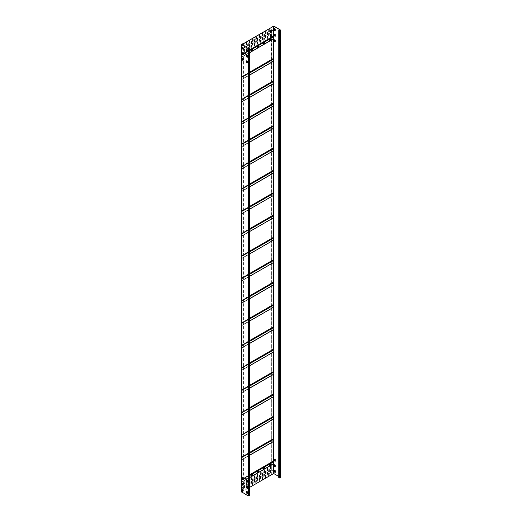 <?xml version="1.0" encoding="UTF-8"?>
<svg xmlns="http://www.w3.org/2000/svg" width="522" height="522" viewBox="0 0 522 522"><rect width="100%" height="100%" fill="white"/><g stroke="black" fill="none" stroke-linecap="round" stroke-linejoin="round"><path stroke-width="0.39" stroke-dasharray="2.61 1.96" d="M279.368 42.504L279.394 44.37L278.82 44.011L278.82 42.223L279.498 42.426L278.95 42.145L278.95 43.939L279.498 44.292L279.498 42.426M278.755 477.767L280.379 477.395L278.755 476.423M278.82 472.769L279.4 473.108L279.394 474.916L278.82 474.557L278.82 472.769L278.95 474.485L279.498 474.837L279.531 473.03L278.95 472.697M278.82 467.177L279.4 467.516L279.394 469.324L278.82 468.965L278.95 467.105L278.95 468.893L279.531 469.226L279.531 467.438L278.826 467.157M278.957 461.494L279.4 461.924L279.4 463.712L278.82 463.379L278.95 461.513L278.95 463.301L279.531 463.64L279.531 461.846L278.95 461.513M278.82 36.631L279.4 36.964L279.394 38.778L278.82 38.419L278.95 36.553L278.95 38.347L279.518 38.7L279.531 36.892L278.826 36.612M278.957 30.942L279.4 31.372L279.4 33.167L278.82 32.827L278.95 30.968L278.95 32.755L279.531 33.088L279.531 31.3L278.95 30.968M280.464 29.937L280.464 477.265L273.815 473.421L271.329 474.596L271.46 27.346M275.205 466.766L275.335 465.017L274.755 464.795M275.205 472.358L275.335 470.609L274.755 470.387M275.205 461.174L275.335 459.425L274.755 459.203M275.205 41.812L275.335 40.057L274.755 39.835M275.205 36.22L275.335 34.472L274.755 34.243M275.205 30.628L275.335 28.88L274.755 28.651M278.885 477.689L278.885 30.367M273.593 473.474L271.46 474.674M271.329 474.596L271.329 27.425M272.849 30.126L272.464 30.53L272.849 30.126M272.849 469.996L272.464 470.4L272.849 469.996M272.458 30.426L272.843 30.015L272.458 30.426M272.458 470.289L272.843 469.885L272.458 470.289M243.05 54.784L243.18 53.035L242.6 52.807M248.929 48.259L248.929 494.986L249.385 495.287L248.315 495.828L241.621 491.933L241.621 44.605M243.05 49.192L243.18 47.443L242.6 47.215M243.05 60.376L243.18 58.621L242.6 58.399M243.05 479.738L243.18 477.989L242.6 477.767M243.05 485.329L243.18 483.581L242.6 483.359M243.05 490.921L243.18 489.173L242.6 488.951M247.245 51.613L247.376 49.864L246.795 49.642M247.245 57.205L247.376 55.456L246.795 55.234M247.245 62.797L247.376 61.048L246.795 60.826M247.245 482.165L247.376 480.41L246.795 480.188M247.245 487.757L247.376 486.002L246.795 485.78M247.245 493.349L247.376 491.593L246.795 491.372M248.929 494.986L249.477 495.156L249.477 47.835M249.053 47.587L249.053 494.915M273.815 463.686L241.79 482.08L241.621 491.933M241.536 44.474L241.536 491.802L273.495 473.5L273.815 372.049L273.495 351.88L241.66 370.261L241.66 491.874L241.66 44.664L241.66 491.985M243.565 43.3L243.565 490.628M242.502 47.646L242.117 48.05L242.502 47.646M242.502 487.515L242.117 487.92L242.502 487.515M243.696 43.378L243.696 490.7M242.117 47.946L242.502 47.535L242.117 47.946M242.117 487.809L242.502 487.404L242.117 487.809M258.644 471.027L257.45 471.542L257.248 472.403M245.183 479.444L246.084 478.922L246.338 478.074L245.183 478.622L244.929 479.47L245.281 479.496L245.281 478.681L246.436 478.132L246.182 478.974L245.281 479.496M252.511 474.57L251.317 475.079L251.115 475.947M270.918 463.947L269.717 464.456L269.515 465.324M264.784 467.49L263.584 467.999L263.382 468.86M241.66 258.429L273.495 240.048L273.593 259.871L241.66 277.998L241.66 44.664M242.6 54.06L241.758 54.392L241.758 44.722M241.81 54.516L241.758 278.056L249.568 273.698M241.79 482.08L241.81 278.18M273.789 463.549L241.96 481.93L273.769 463.556M273.789 441.188L241.96 459.562L273.769 441.194M273.789 418.82L241.96 437.195L273.769 418.827M273.789 396.452L241.96 414.833L273.769 396.459M273.789 374.085L241.96 392.466L273.769 374.091M241.758 278.246L241.66 370.261M273.789 351.724L241.96 370.098L273.789 351.724L273.815 349.681L273.593 349.335L241.758 367.71M273.789 306.988L241.96 325.369L273.789 306.988L273.815 304.946L273.593 304.6L241.758 322.981M273.789 262.259L241.934 280.64L273.789 262.259L273.593 259.871M241.79 258.423L273.593 240.166M241.81 236.048L273.593 217.798M241.79 236.055L273.815 217.654M241.79 213.687L273.593 195.43M241.81 191.32L273.593 173.063M241.79 191.326L273.815 172.926M241.81 168.952L273.593 150.701M241.79 168.958L273.815 150.558M241.81 146.584L273.593 128.334M241.79 146.591L273.815 128.19M241.758 54.588L273.593 36.207L273.495 26.172L273.593 473.552M273.593 36.207L273.495 147.791L241.66 166.166M273.789 150.427L241.934 168.808L273.789 150.427L273.495 147.791M241.66 168.965L273.769 150.434M273.495 150.584L273.495 170.159L241.66 188.533M273.789 172.795L241.934 191.176L273.789 172.795L273.495 170.159M241.66 191.333L273.769 172.802M273.495 172.952L273.495 192.52L241.66 210.901M273.789 195.156L241.934 213.544L273.789 195.156L273.495 192.52M241.66 213.694L273.769 195.163M273.495 195.319L273.495 214.888L241.66 233.269M273.789 217.524L241.934 235.911L273.789 217.524L273.495 214.888M241.66 236.061L273.769 217.53M273.495 217.687L273.495 237.256L241.66 255.63M273.789 239.892L241.934 258.273L273.789 239.892L273.495 237.256M273.769 262.266L241.66 280.797M241.66 300.365L273.495 281.984L273.495 262.416M273.495 281.984L273.789 284.62L241.96 303.001M241.758 303.021L273.789 284.62M273.593 284.647L241.66 303.158M241.66 322.733L273.495 304.352L273.495 284.784M273.769 306.995L241.66 325.526M241.66 345.094L273.495 326.72L273.495 307.151M273.495 326.72L273.789 329.356L241.96 347.73M241.758 347.756L273.789 329.356M273.593 329.375L241.66 347.893M241.66 367.462L273.495 349.087L273.495 329.512M241.81 482.074L273.593 463.823M273.593 351.991L241.81 370.248M273.815 351.854L241.79 370.255M273.593 329.63L241.81 347.88M273.815 329.486L241.79 347.887M273.593 307.262L241.81 325.513M273.815 307.119L241.79 325.519M273.593 284.895L241.81 303.145M273.815 284.751L241.79 303.151M273.593 262.527L241.81 280.784M273.815 262.39L241.79 280.79M246.182 54.02L246.182 53.198L245.281 53.72L245.027 54.569L246.182 54.02L244.929 54.51L245.183 53.668L246.084 53.146L246.084 53.962M246.149 47.254L246.214 48.742L246.599 47.515M244.988 49.27L244.537 49.531L244.537 51.391L244.988 51.13L244.89 49.212L244.505 51.482L244.44 49.473L244.89 49.212M247.767 48.187L247.833 49.675L248.218 48.448M244.537 46.321L244.603 47.809L244.988 46.582M246.508 47.456L246.051 48.539L246.051 46.68L246.482 46.308M249.405 46.836L249.281 44.814L249.705 44.448M252.635 44.977L252.511 42.948L252.935 42.582M255.858 43.111L255.741 41.088L256.165 40.716M268.771 35.653L268.654 33.63L269.078 33.264M265.548 37.519L265.424 35.496L265.848 35.131M262.318 39.385L262.194 37.356L262.618 36.99M246.175 44.977L246.051 42.948L246.482 42.582M249.405 43.111L249.281 41.088L249.705 40.716M252.635 41.245L252.511 39.222L252.935 38.856M255.858 39.385L255.741 37.356L256.165 36.99M268.771 31.927L268.654 29.904L269.078 29.539M265.548 33.793L265.424 31.764L265.848 31.398M262.318 35.653L262.194 33.63L262.618 33.264M259.088 41.245L258.964 39.222L259.395 38.856M259.088 37.519L258.964 35.496L259.395 35.131M248.12 48.389L247.669 49.473L247.669 47.606L248.094 47.241M251.017 47.77L250.893 45.747L251.323 45.381M254.247 45.903L254.123 43.881L254.553 43.515M270.389 36.586L270.265 34.563L270.69 34.198M267.16 38.452L267.036 36.423L267.466 36.057M263.93 40.311L263.806 38.289L264.236 37.923M260.7 42.178L260.582 40.155L261.007 39.789M244.89 46.53L244.44 47.606L244.44 45.747L244.864 45.381M247.787 45.903L247.669 43.881L248.094 43.515M251.017 44.044L250.893 42.014L251.323 41.649M254.247 42.178L254.123 40.155L254.553 39.789M270.389 32.86L270.265 30.837L270.69 30.465M267.16 34.726L267.036 32.697L267.466 32.331M263.93 36.586L263.806 34.563L264.236 34.198M260.7 38.452L260.582 36.423L261.007 36.057M257.476 44.044L257.353 42.014L257.777 41.649M257.476 40.311L257.353 38.289L257.777 37.923M251.115 50.986L251.317 50.125L252.511 49.616M269.515 40.364L269.717 39.502L270.918 38.993M263.382 43.907L263.584 43.045L264.784 42.53M257.248 47.45L257.45 46.582L258.644 46.073M241.758 491.933L249.568 487.424M246.599 484.475L246.149 484.736L246.534 482.465L246.599 484.475L246.508 482.556L246.051 482.817L246.051 484.677L246.508 484.416M249.568 483.02L249.568 480.638M246.149 486.602L246.599 486.341L246.214 488.612L246.051 486.543L246.116 488.553L246.508 486.282L246.051 486.543M249.568 486.745L249.568 484.37M244.988 483.542L244.537 483.803L244.922 481.532L244.988 483.542L244.825 481.48L244.44 483.75L244.89 483.489M248.218 481.682L247.767 481.943L248.152 479.666L248.218 481.682L248.12 479.757L247.669 480.018L247.669 481.884L248.12 481.623M244.537 485.669L244.988 485.408L244.603 487.678L244.44 485.61L244.505 487.62L244.89 485.349L244.44 485.61M247.767 483.803L248.218 483.542L248.218 485.408L247.767 485.669L247.669 483.75L247.735 485.76L248.12 483.489L247.669 483.75M249.705 480.586L249.281 480.951L249.568 482.902M252.935 478.72L252.511 479.085L252.635 481.114M256.165 476.86L255.741 477.225L255.858 479.248M269.078 469.402L268.654 469.767L268.771 471.797M265.848 471.268L265.424 471.634L265.548 473.656M262.618 473.128L262.194 473.5L262.318 475.522M249.705 484.312L249.281 484.677L249.568 486.628M252.935 482.452L252.511 482.817L252.635 484.84M256.165 480.586L255.741 480.951L255.858 482.974M269.078 473.128L268.654 473.5L268.771 475.522M265.848 474.994L265.424 475.359L265.548 477.389M262.618 476.86L262.194 477.225L262.318 479.248M259.395 474.994L258.964 475.359L259.088 477.389M259.395 478.72L258.964 479.085L259.088 481.114M251.323 477.793L250.893 478.159L251.017 480.181M254.553 475.927L254.123 476.292L254.247 478.315M270.69 466.609L270.265 466.975L270.389 468.997M267.466 468.469L267.036 468.834L267.16 470.864M264.236 470.335L263.806 470.7L263.93 472.723M261.007 472.201L260.582 472.567L260.7 474.589M251.323 481.519L250.893 481.884L251.017 483.907M254.553 479.653L254.123 480.018L254.247 482.047M270.69 470.335L270.265 470.7L270.389 472.723M267.466 472.201L267.036 472.567L267.16 474.589M264.236 474.061L263.806 474.426L263.93 476.456M261.007 475.927L260.582 476.292L260.7 478.315M257.777 474.061L257.353 474.426L257.476 476.456M257.777 477.793L257.353 478.159L257.476 480.181M273.685 463.771L273.685 461.154M273.685 441.403L273.685 438.793M273.685 419.036L273.685 416.425M273.685 396.668L273.685 394.058M273.685 374.307L273.685 371.69M273.685 351.939L273.685 349.329M273.685 329.571L273.685 326.961M273.685 307.204L273.685 304.594M273.685 284.842L273.685 282.226M273.685 262.475L273.685 259.865M273.685 240.107L273.685 237.497M273.685 217.739L273.685 215.129M273.685 195.378L273.685 192.762M273.685 173.01L273.685 170.4M273.685 150.643L273.685 148.033M273.685 128.275L273.685 125.665M273.685 105.914L273.685 103.297M273.685 83.546L273.685 80.93M273.685 61.178L273.685 58.568M273.685 38.811L273.685 36.201M273.815 26.1L273.815 473.421M279.498 30.609L279.498 477.93M279.303 477.93L279.303 30.609M273.365 473.421L273.365 26.1M248.315 495.828L248.315 48.5M248.505 48.5L248.505 495.828M241.986 481.865L273.815 463.49M273.815 461.513L241.986 479.888M241.66 277.998L273.495 259.623M273.593 240.107L241.758 258.481M249.568 273.548L241.758 278.056M241.81 258.416L273.639 240.035M242.025 258.39L249.568 254.031L241.986 258.397M242.084 258.26L249.568 253.94M249.568 251.963L242.084 256.282M241.986 256.034L249.568 251.656M249.568 251.33L241.81 255.813M241.758 255.689L249.568 251.18M273.593 217.739L241.758 236.12M242.025 236.022L249.568 231.664L241.986 236.035M242.084 235.898L249.568 231.572M249.568 229.595L242.084 233.915M241.986 233.667L249.568 229.288M249.568 228.969L241.81 233.445M241.758 233.321L249.568 228.812M273.593 195.372L241.758 213.752M241.81 213.681L273.639 195.306M242.025 213.655L249.568 209.302L241.986 213.668M242.084 213.531L249.568 209.205M249.568 207.227L242.084 211.554M241.986 211.299L249.568 206.921M249.568 206.601L241.81 211.077M241.758 210.953L249.568 206.444M273.593 173.01L241.758 191.385M249.568 186.922L241.986 191.3M242.084 191.163L249.568 186.843M249.568 184.86L242.084 189.186M241.986 188.938L249.568 184.56M249.568 184.233L241.81 188.716M241.758 188.592L249.568 184.083M273.593 150.643L241.758 169.017M242.025 168.919L249.568 164.567L241.986 168.932M242.084 168.795L249.568 164.476M249.568 162.499L242.084 166.818M241.986 166.57L249.568 162.192M249.568 161.866L241.81 166.348M241.758 166.224L249.568 161.716M273.593 128.275L241.758 146.656M249.568 142.193L241.986 146.571M242.084 146.428L249.568 142.108M249.568 140.131L242.084 144.45M241.986 144.202L249.568 139.824M249.568 139.505L241.81 143.981M241.758 143.857L249.568 139.348M273.593 105.907L241.758 124.288M241.81 124.216L273.639 105.842L241.79 124.223M242.025 124.19L249.568 119.838L241.986 124.203M242.084 124.066L249.568 119.74M249.568 117.763L242.084 122.089M241.986 121.835L249.568 117.457M249.568 117.137L241.81 121.613M241.758 121.489L249.568 116.98M273.593 83.546L241.758 101.92M241.81 101.855L273.639 83.474L241.79 101.855M249.568 97.457L241.986 101.836M242.084 101.699L249.568 97.379M249.568 95.395L242.084 99.722M241.986 99.474L249.568 95.095M249.568 94.769L241.81 99.252M241.758 99.128L249.568 94.619M273.593 61.178L241.758 79.553M241.81 79.488L273.639 61.107L241.79 79.494M242.025 79.455L249.568 75.103L241.986 79.468M242.084 79.331L249.568 75.011M249.568 73.034L242.084 77.354M241.986 77.106L249.568 72.728M249.568 72.401L241.81 76.884M241.758 76.76L249.568 72.251M273.593 38.811L241.758 57.192M241.81 57.12L273.639 38.745L241.79 57.126M242.025 57.094L249.568 52.735L241.986 57.107M242.084 56.963L249.568 52.644M249.568 50.667L243.05 54.432M242.743 54.608L242.084 54.986M241.986 54.738L242.6 54.386M243.05 54.125L249.568 50.36M249.568 50.034L247.245 51.378M247.043 51.495L243.05 53.799M241.758 54.392L242.6 53.91M243.05 53.649L246.906 51.417M247.245 51.221L249.568 49.884M273.495 35.959L241.66 54.334M273.769 36.429L241.934 54.81M241.986 54.934L273.815 36.553M273.815 38.53L241.986 56.911M273.789 38.595L241.96 56.976L273.769 38.602M273.593 38.615L241.758 56.996M241.66 57.133L273.495 38.758M273.495 58.327L241.66 76.701M241.758 76.949L273.593 58.575M273.769 58.797L241.934 77.171M241.986 77.295L273.815 58.921M273.815 60.898L241.986 79.279M273.789 60.963L241.96 79.337L273.769 60.97M273.593 60.983L241.758 79.364M241.66 79.501L273.495 61.12M273.495 80.695L241.66 99.069M241.758 99.317L273.593 80.943M273.769 81.164L241.934 99.539M241.986 99.663L273.815 81.288M273.815 83.266L241.986 101.64M241.934 101.712L273.769 83.337M273.593 83.35L241.758 101.725M241.66 101.868L273.495 83.487M273.495 103.056L241.66 121.437M241.758 121.685L273.593 103.31M273.769 103.526L241.934 121.907M241.986 122.031L273.815 103.656M273.815 105.633L241.986 124.008M273.789 105.692L241.96 124.073L273.769 105.698M273.593 105.718L241.758 124.092M241.66 124.229L273.495 105.855M273.495 125.424L241.66 143.804M241.758 144.052L273.593 125.671M273.769 125.893L241.934 144.274M241.986 144.398L273.815 126.017M273.815 127.994L241.986 146.375M273.789 128.06L241.96 146.441L273.769 128.066M273.593 128.079L241.758 146.46M241.66 146.597L273.495 128.223M241.758 166.42L273.593 148.039M273.769 148.261L241.934 166.635M241.986 166.759L273.815 148.385M273.815 150.362L241.986 168.743M273.593 150.447L241.758 168.828M241.758 188.781L273.593 170.407M273.769 170.629L241.934 189.003M241.986 189.127L273.815 170.753M273.815 172.73L241.986 191.104M273.593 172.815L241.758 191.189M241.758 211.149L273.593 192.775M273.769 192.99L241.934 211.371M241.986 211.495L273.815 193.12M273.815 195.097L241.986 213.472M273.593 195.182L241.758 213.557M241.758 233.517L273.593 215.136M273.769 215.358L241.934 233.739M241.986 233.863L273.815 215.482M273.815 217.465L241.986 235.84M273.593 217.55L241.758 235.924M241.758 255.884L273.593 237.503M273.769 237.725L241.934 256.1M241.986 256.23L273.815 237.849M273.815 239.826L241.986 258.207M273.593 239.911L241.758 258.292M249.568 274.024L241.986 278.402M242.084 278.65L249.568 274.324M249.568 276.308L242.084 280.627M241.986 280.764L249.568 276.386L242.025 280.751M241.758 280.849L273.593 262.475M249.568 295.909L241.758 300.418M241.81 300.548L249.568 296.065M249.568 296.385L241.986 300.763M242.084 301.018L249.568 296.692M249.568 298.669L242.084 302.995M241.986 303.132L249.568 298.754M241.758 303.217L273.593 284.836M249.568 318.276L241.758 322.785M241.81 322.909L249.568 318.433M249.568 318.753L241.986 323.131M242.084 323.379L249.568 319.059M249.568 321.037L242.084 325.363M241.986 325.5L249.568 321.121L242.025 325.487M241.758 325.584L273.593 307.204M249.568 340.644L241.758 345.153M241.81 345.277L249.568 340.794M249.568 341.12L241.986 345.499M242.084 345.747L249.568 341.427M249.568 343.404L242.084 347.724M241.986 347.861L249.568 343.483M241.758 347.946L273.593 329.571M249.568 363.012L241.758 367.521M241.81 367.645L249.568 363.162M249.568 363.488L241.986 367.866M242.084 368.114L249.568 363.788M249.568 365.772L242.084 370.091M241.986 370.228L249.568 365.85L242.025 370.215M241.758 370.313L273.593 351.939M249.568 385.373L241.758 389.882M241.81 390.012L249.568 385.53M249.568 385.849L241.986 390.228M242.084 390.482L249.568 386.156M249.568 388.133L242.084 392.459M241.986 392.596L249.568 388.218M241.79 392.616L273.619 374.241L241.81 392.609M241.758 392.681L273.593 374.307M249.568 407.741L241.758 412.249M241.81 412.373L249.568 407.897M249.568 408.217L241.986 412.595M242.084 412.843L249.568 408.524M249.568 410.501L242.084 414.827M241.986 414.964L249.568 410.586L242.025 414.951M273.639 396.603L241.81 414.977M241.758 415.049L273.593 396.668M249.568 430.108L241.758 434.617M241.81 434.741L249.568 430.258M249.568 430.585L241.986 434.963M242.084 435.211L249.568 430.891M249.568 432.868L242.084 437.188M241.986 437.325L249.568 432.947M241.79 437.351L273.619 418.97L241.81 437.345M241.758 437.41L273.593 419.036M249.568 452.476L241.758 456.985M241.81 457.109L249.568 452.626M249.568 452.952L241.986 457.331M242.084 457.579L249.568 453.259M249.568 455.236L242.084 459.556M241.986 459.693L249.568 455.314L242.025 459.68M273.639 441.331L241.81 459.712M241.758 459.778L273.593 441.403M249.568 474.837L243.05 478.602M242.6 478.863L241.758 479.346M241.81 479.477L242.6 479.02M243.05 478.759L249.568 474.994M249.568 475.314L243.05 479.079M242.6 479.34L241.986 479.692M242.084 479.946L242.743 479.561M243.05 479.385L249.568 475.62M249.568 477.597L242.084 481.923M241.986 482.06L249.568 477.682L242.025 482.047M241.758 482.145L273.593 463.771M273.495 463.712L241.66 482.087M241.758 481.95L273.593 463.575M241.934 278.467L273.769 260.093M273.815 260.217L241.986 278.591M241.986 280.568L273.815 262.194M241.758 280.653L273.593 262.279M273.593 282.239L241.758 300.613M241.934 300.835L273.769 282.454M273.815 282.585L241.986 300.959M241.986 302.936L273.815 284.562M273.769 284.627L241.934 303.008M241.934 323.203L273.769 304.822M273.815 304.946L241.986 323.327M241.986 325.304L273.815 306.929M241.758 325.389L273.593 307.014M273.593 326.968L241.758 345.349M241.934 345.564L273.769 327.19M273.815 327.314L241.986 345.694M241.986 347.672L273.815 329.291M273.769 329.362L241.934 347.737M241.934 367.932L273.769 349.557M273.815 349.681L241.986 368.056M241.986 370.039L273.815 351.658M241.758 370.118L273.593 351.743M241.66 389.83L273.495 371.449M273.593 371.703L241.758 390.078M241.934 390.299L273.769 371.925M273.815 372.049L241.986 390.423M241.986 392.4L273.815 374.026M241.758 392.485L273.593 374.111M273.495 374.248L241.66 392.622M241.66 412.197L273.495 393.816M273.593 394.064L241.758 412.445M241.934 412.667L273.769 394.286M273.815 394.41L241.986 412.791M241.986 414.768L273.815 396.394M241.758 414.853L273.593 396.479M273.495 396.616L241.66 414.99M241.66 434.558L273.495 416.184M273.593 416.432L241.758 434.813M241.934 435.028L273.769 416.654M273.815 416.778L241.986 435.159M241.986 437.136L273.815 418.755M241.758 437.221L273.593 418.84M273.495 418.977L241.66 437.358M241.66 456.926L273.495 438.552M273.593 438.8L241.758 457.174M241.934 457.396L273.769 439.022M273.815 439.146L241.986 457.52M241.986 459.504L273.815 441.123M241.758 459.588L273.593 441.207M273.495 441.344L241.66 459.725M241.66 479.294L273.495 460.913M273.593 461.167L241.758 479.542M241.934 479.764L273.769 461.389M280.379 30.067L280.379 477.395M249.385 495.287L249.385 47.965M242.025 191.287L249.568 186.935M242.025 146.558L249.568 142.199M242.025 101.823L249.568 97.47M241.719 57.009L273.548 38.628M241.719 79.377L273.548 60.996M241.96 101.705L273.789 83.331M241.719 101.738L273.548 83.363M241.719 124.105L273.548 105.731M241.719 146.473L273.548 128.092M241.719 168.841L273.548 150.46M241.719 191.202L273.548 172.828M241.719 213.57L273.548 195.195M241.719 235.937L273.548 217.557M241.719 258.305L273.548 239.924M249.568 298.767L242.025 303.119M249.568 343.496L242.025 347.854M249.568 388.231L242.025 392.583M273.619 396.609L241.79 414.983M249.568 432.96L242.025 437.319M273.619 441.338L241.79 459.719M273.548 463.588L241.719 481.963M273.548 262.292L241.719 280.666M273.548 284.66L241.719 303.034M273.548 307.021L241.719 325.402M273.548 329.389L241.719 347.769M273.548 351.756L241.719 370.131M273.548 374.124L241.719 392.498M273.548 396.485L241.719 414.866M273.548 418.853L241.719 437.234M273.548 441.221L241.719 459.595"/><path stroke-width="0.78" d="M278.755 476.423L273.593 473.474M278.755 30.446L279.498 30.609L280.34 30.015L273.685 26.172L271.329 27.274L273.815 26.1L280.562 30.067L280.562 477.395L279.629 478.008L278.755 477.767L278.755 30.446L279.629 30.687L280.562 30.067M274.624 466.544L274.657 464.737L275.205 465.089L275.205 466.883L274.624 466.544L275.205 466.766M274.624 472.136L274.657 470.329L275.205 470.681L275.205 472.469L274.624 472.136L275.205 472.358M274.624 459.164L275.205 459.497L275.192 461.311L274.624 460.952L274.657 459.145M274.624 39.802L275.205 40.135L275.192 41.943L274.624 41.59L274.657 39.783M274.624 34.211L275.205 34.543L275.192 36.351L274.624 35.998L274.657 34.191M274.624 28.619L275.205 28.951L275.192 30.759L274.624 30.407L274.657 28.599M274.755 464.795L274.755 466.472M274.755 470.387L274.755 472.064M274.755 459.203L274.755 460.88L275.205 461.174M274.755 39.835L274.755 41.512L275.205 41.812M274.755 34.243L274.755 35.92L275.205 36.22M274.755 28.651L274.755 30.328L275.205 30.628M242.502 52.755L243.05 53.107L243.043 54.914L242.469 54.562L242.469 52.774M248.315 48.5L241.66 44.664L243.565 43.3L241.438 44.605L248.185 48.579L249.477 48.096L249.053 47.587L249.346 48.017L248.315 48.5M242.6 52.807L242.6 54.484L243.05 54.784M242.6 47.215L242.6 48.892L243.05 49.192M242.6 58.399L242.6 60.076L243.05 60.376M242.6 477.767L242.6 479.444L243.05 479.738M242.6 483.359L242.6 485.036L243.05 485.329M242.6 488.951L242.6 490.628L243.05 490.921M246.795 49.642L246.795 51.319L247.245 51.613M246.795 55.234L246.795 56.911L247.245 57.205M246.795 60.826L246.795 62.503L247.245 62.797M246.795 480.188L246.795 481.865L247.245 482.165M246.795 485.78L246.795 487.457L247.245 487.757M246.795 491.372L246.795 493.049L247.245 493.349M249.477 495.156L248.185 495.9L241.536 491.802M242.502 49.022L242.482 47.156L243.05 47.515L243.05 49.303L242.632 48.951M242.502 60.206L242.482 58.34L243.05 58.699L243.05 60.487L242.632 60.134M242.502 479.574L242.482 477.708L243.05 478.061L243.05 479.855L242.632 479.496M242.502 485.166L242.482 483.3L243.05 483.653L243.05 485.447L242.632 485.088M242.502 490.758L242.482 488.892L243.05 489.244L243.043 491.058L242.632 490.68M246.697 51.45L246.678 49.583L247.245 49.936L247.245 51.73L246.828 51.371M246.697 57.042L246.678 55.175L247.245 55.528L247.245 57.322L246.828 56.963M246.697 62.633L246.678 60.767L247.245 61.12L247.239 62.934L246.828 62.555M246.697 481.995L246.678 480.129L247.245 480.488L247.245 482.276L246.828 481.923M246.697 487.587L246.678 485.721L247.245 486.08L247.245 487.868L246.828 487.515M246.697 493.179L246.678 491.313L247.245 491.672L247.245 493.46L246.828 493.107M248.929 47.665L248.929 48.259M257.548 471.594L258.703 471.046L258.449 471.895L257.548 472.417L257.548 471.594M251.115 475.947L252.217 475.379L252.511 474.57M269.515 465.324L270.618 464.756L270.918 463.947M263.382 468.86L264.484 468.299L264.784 467.49M257.248 472.403L258.351 471.836L258.644 471.027M241.758 44.722L273.593 26.23L273.639 36.142L249.568 50.034M273.593 240.166L273.815 260.021L249.568 274.024M249.568 253.94L273.854 240.009M273.913 239.885L273.913 237.908L249.568 251.963M249.568 251.656L273.913 237.908M273.815 237.654L273.593 217.798M249.568 231.572L273.854 217.641M273.913 217.517L273.913 215.54L249.568 229.595M249.568 229.288L273.913 215.54M273.815 215.292L273.593 195.43M249.568 209.205L273.854 195.28M273.913 195.15L273.913 193.173L249.568 207.227M249.568 206.921L273.913 193.173M273.815 192.925L273.593 173.063M249.568 186.843L273.913 172.789L249.568 186.922M273.913 172.789L273.913 170.805L249.568 184.86M249.568 184.56L273.913 170.805M273.815 170.557L273.593 150.701M249.568 164.476L273.854 150.545M273.913 150.421L273.913 148.444L249.568 162.499M249.568 162.192L273.913 148.444M273.815 148.189L273.593 128.334M249.568 142.193L273.854 128.177L273.593 105.966M273.854 105.816L249.568 119.838L273.854 105.816L273.593 83.598M249.568 97.457L273.854 83.448L273.593 61.237M273.854 61.081L249.568 75.103L273.854 61.081L273.593 38.869M273.854 38.713L249.568 52.735L273.854 38.713L273.639 36.142M273.593 463.823L273.593 473.552L249.568 487.424M273.593 441.455L273.854 463.673L249.568 477.682L273.854 463.673M273.593 419.094L273.854 441.305L249.568 455.314L273.854 441.305M273.593 396.727L273.854 418.938L249.568 432.947M273.593 374.359L273.854 396.57L249.568 410.586L273.854 396.57M273.593 351.991L273.854 374.209L249.568 388.218M273.854 351.841L249.568 365.772M249.568 363.788L273.913 349.733L273.913 351.717M273.913 349.733L249.568 363.488M273.593 329.63L273.815 349.486M249.568 343.483L273.913 329.349L249.568 343.404M249.568 341.427L273.913 327.372L273.913 329.349M273.913 327.372L249.568 341.12M273.593 307.262L273.815 327.118M273.854 307.106L249.568 321.037M249.568 319.059L273.913 305.005L273.913 306.982M273.913 305.005L249.568 318.753M273.593 284.895L273.815 304.757M249.568 298.754L273.913 284.614L249.568 298.669M249.568 296.692L273.913 282.637L273.913 284.614M273.913 282.637L249.568 296.385M273.593 262.527L273.815 282.389M273.854 262.377L249.568 276.308M249.568 274.324L273.913 260.269L273.913 262.253M252.315 50.477L252.315 49.662L251.415 50.184L251.16 51.026L252.315 50.477L251.115 50.986M270.716 39.855L270.716 39.033L269.815 39.555L269.561 40.403L270.716 39.855L269.515 40.364M264.582 43.398L264.582 42.576L263.682 43.098L263.427 43.946L264.582 43.398L263.382 43.907M258.449 46.941L258.449 46.119L257.548 46.641L257.294 47.482L258.449 46.941L257.248 47.45M241.758 44.605L273.593 26.23M246.599 47.515L246.534 46.328L246.149 47.254M249.829 44.605L249.379 44.866L249.444 46.876L249.829 44.605L249.405 46.836M253.059 42.745L252.609 43.006L252.674 45.016L253.059 42.745L252.635 44.977M256.289 40.879L255.832 41.14L255.904 43.15L256.289 40.879L255.858 43.111M269.202 33.428L268.745 33.689L268.817 35.698L269.202 33.428L268.771 35.653M265.972 35.287L265.522 35.548L265.587 37.558L265.972 35.287L265.548 37.519M262.742 37.153L262.292 37.414L262.357 39.424L262.742 37.153L262.318 39.385M246.149 44.866L246.599 44.605L246.534 42.595L246.149 44.866M249.379 43.006L249.829 42.745L249.764 40.736L249.379 43.006M252.609 41.14L253.059 40.879L252.994 38.869L252.609 41.14M255.832 39.274L256.289 39.019L256.224 37.003L255.832 39.274M268.745 31.822L269.202 31.561L269.137 29.552L268.745 31.822M265.522 33.689L265.972 33.428L265.907 31.418L265.522 33.689M262.292 35.548L262.742 35.287L262.677 33.277L262.292 35.548M259.512 39.019L259.062 39.281L259.127 41.29L259.512 39.019L259.088 41.245M259.062 37.414L259.512 37.153L259.447 35.144L259.062 37.414M248.218 48.448L248.152 47.254L247.767 48.187M251.447 45.538L250.991 45.799L251.056 47.809L251.447 45.538L251.017 47.77M254.671 43.678L254.221 43.939L254.286 45.949L254.671 43.678L254.247 45.903M270.814 34.354L270.363 34.615L270.429 36.625L270.814 34.354L270.389 36.586M267.584 36.22L267.133 36.481L267.199 38.491L267.584 36.22L267.16 38.452M264.36 38.086L263.904 38.347L263.969 40.357L264.36 38.086L263.93 40.311M261.13 39.946L260.68 40.207L260.746 42.217L261.13 39.946L260.7 42.178M244.988 46.582L244.922 45.394L244.537 46.321M247.767 45.799L248.218 45.538L248.152 43.528L247.767 45.799M250.991 43.939L251.447 43.678L251.376 41.669L250.991 43.939M254.221 42.073L254.671 41.812L254.605 39.802L254.221 42.073M270.363 32.755L270.814 32.494L270.748 30.485L270.363 32.755M267.133 34.615L267.584 34.354L267.518 32.344L267.133 34.615M263.904 36.481L264.36 36.22L264.289 34.211L263.904 36.481M260.68 38.347L261.13 38.086L261.065 36.077L260.68 38.347M257.901 41.812L257.45 42.073L257.516 44.083L257.901 41.812L257.476 44.044M257.45 40.207L257.901 39.946L257.835 37.936L257.45 40.207M246.482 46.308L246.508 47.456M246.482 42.582L246.175 44.977M249.705 40.716L249.405 43.111M252.935 38.856L252.635 41.245M256.165 36.99L255.858 39.385M269.078 29.539L268.771 31.927M265.848 31.398L265.548 33.793M262.618 33.264L262.318 35.653M259.395 35.131L259.088 37.519M248.094 47.241L248.12 48.389M244.864 45.381L244.89 46.53M248.094 43.515L247.787 45.903M251.323 41.649L251.017 44.044M254.553 39.789L254.247 42.178M270.69 30.465L270.389 32.86M267.466 32.331L267.16 34.726M264.236 34.198L263.93 36.586M261.007 36.057L260.7 38.452M257.777 37.923L257.476 40.311M252.511 49.616L252.217 50.425M270.918 38.993L270.618 39.796M264.784 42.53L264.484 43.339M258.644 46.073L258.351 46.882M252.315 474.615L252.315 475.438L251.16 475.979L251.415 475.137L252.315 474.615M270.716 463.993L270.716 464.808L269.561 465.356L269.815 464.515L270.716 463.993M264.582 467.529L264.582 468.351L263.427 468.9L263.682 468.051L264.582 467.529M249.568 480.638L249.568 483.02M253.059 480.749L252.609 481.01L252.994 478.739L253.059 480.749L252.935 478.72M256.289 478.883L255.832 479.144L256.224 476.873L256.289 478.883L256.165 476.86M269.202 471.431L268.745 471.686L269.137 469.415L269.202 471.431L269.078 469.402M265.972 473.291L265.522 473.552L265.907 471.281L265.972 473.291L265.848 471.268M262.742 475.157L262.292 475.418L262.677 473.147L262.742 475.157L262.618 473.128M249.568 484.37L249.568 486.745M252.609 482.87L253.059 482.609L252.674 484.879L252.609 482.87M255.832 481.01L256.289 480.749L255.904 483.02L255.832 481.01M268.745 473.552L269.202 473.291L268.817 475.562L268.745 473.552M265.522 475.418L265.972 475.157L265.587 477.428L265.522 475.418M262.292 477.278L262.742 477.017L262.357 479.287L262.292 477.278M259.512 477.017L259.062 477.278L259.447 475.007L259.512 477.017L259.395 474.994M259.062 479.144L259.512 478.883L259.127 481.153L259.062 479.144M251.447 479.816L250.991 480.077L251.376 477.806L251.447 479.816L251.323 477.793M254.671 477.95L254.221 478.211L254.605 475.94L254.671 477.95L254.553 475.927M270.814 468.632L270.363 468.893L270.748 466.622L270.814 468.632L270.69 466.609M267.584 470.498L267.133 470.759L267.518 468.488L267.584 470.498L267.466 468.469M264.36 472.358L263.904 472.619L264.289 470.348L264.36 472.358L264.236 470.335M261.13 474.224L260.68 474.485L261.065 472.214L261.13 474.224L261.007 472.201M250.991 481.943L251.447 481.682L251.056 483.953L250.991 481.943M254.221 480.077L254.671 479.816L254.286 482.087L254.221 480.077M270.363 470.759L270.814 470.498L270.429 472.769L270.363 470.759M267.133 472.619L267.584 472.358L267.199 474.628L267.133 472.619M263.904 474.485L264.36 474.224L263.969 476.495L263.904 474.485M260.68 476.351L261.13 476.09L260.746 478.361L260.68 476.351M257.901 476.09L257.45 476.351L257.835 474.08L257.901 476.09L257.777 474.061M257.45 478.211L257.901 477.95L257.516 480.22L257.45 478.211M249.568 482.902L249.705 480.586M252.635 481.114L252.961 480.69M255.858 479.248L256.191 478.831M268.771 471.797L269.104 471.373M265.548 473.656L265.874 473.239M262.318 475.522L262.644 475.098M249.568 486.628L249.705 484.312M252.635 484.84L252.935 482.452M255.858 482.974L256.165 480.586M268.771 475.522L269.078 473.128M265.548 477.389L265.848 474.994M262.318 479.248L262.618 476.86M259.088 477.389L259.421 476.964M259.088 481.114L259.395 478.72M251.017 480.181L251.35 479.757M254.247 478.315L254.573 477.898M270.389 468.997L270.716 468.573M267.16 470.864L267.486 470.439M263.93 472.723L264.262 472.306M260.7 474.589L261.033 474.165M251.017 483.907L251.323 481.519M254.247 482.047L254.553 479.653M270.389 472.723L270.69 470.335M267.16 474.589L267.466 472.201M263.93 476.456L264.236 474.061M260.7 478.315L261.007 475.927M257.476 476.456L257.803 476.031M257.476 480.181L257.777 477.793M273.685 473.5L273.685 463.771M273.685 461.154L273.685 441.403M273.685 438.793L273.685 419.036M273.685 416.425L273.685 396.668M273.685 394.058L273.685 374.307M273.685 371.69L273.685 351.939M273.685 349.329L273.685 329.571M273.685 326.961L273.685 307.204M273.685 304.594L273.685 284.842M273.685 282.226L273.685 262.475M273.685 259.865L273.685 240.107M273.685 237.497L273.685 217.739M273.685 215.129L273.685 195.378M273.685 192.762L273.685 173.01M273.685 170.4L273.685 150.643M273.685 148.033L273.685 128.275M273.685 125.665L273.685 105.914M273.685 103.297L273.685 83.546M273.685 80.93L273.685 61.178M273.685 58.568L273.685 38.811M273.685 36.201L273.685 26.172M280.464 30.198L280.464 477.526M279.629 478.008L279.629 30.687M279.172 30.687L279.172 478.008M248.185 48.579L248.185 495.9M241.536 492.063L241.536 44.735M248.635 495.9L248.635 48.579M249.477 48.096L249.477 495.417M273.593 259.675L249.568 273.548M273.639 237.438L249.568 251.33M249.568 251.18L273.593 237.308M273.639 215.071L249.568 228.969M249.568 228.812L273.593 214.947M273.639 192.703L249.568 206.601M249.568 206.444L273.593 192.579M273.639 170.335L249.568 184.233M249.568 184.083L273.593 170.211M273.639 147.974L249.568 161.866M249.568 161.716L273.593 147.843M249.568 142.108L273.913 128.053M273.913 126.076L249.568 140.131M249.568 139.824L273.815 125.828M273.639 125.606L249.568 139.505M249.568 139.348L273.593 125.482M249.568 119.74L273.913 105.685M273.913 103.708L249.568 117.763M249.568 117.457L273.815 103.46M273.639 103.239L249.568 117.137M249.568 116.98L273.593 103.115M249.568 97.379L273.913 83.324M273.913 81.341L249.568 95.395M249.568 95.095L273.815 81.093M273.639 80.871L249.568 94.769M249.568 94.619L273.593 80.747M249.568 75.011L273.913 60.957M273.913 58.979L249.568 73.034M249.568 72.728L273.815 58.725M273.639 58.503L249.568 72.401M249.568 72.251L273.593 58.379M249.568 52.644L273.913 38.589M273.913 36.612L249.568 50.667M242.6 54.386L243.05 54.125M249.568 50.36L273.815 36.364M243.05 53.799L242.6 54.06M242.6 53.91L243.05 53.649M246.906 51.417L247.245 51.221M249.568 49.884L273.593 36.018M249.568 273.698L273.639 259.799M273.593 282.043L249.568 295.909M249.568 296.065L273.639 282.167M273.593 304.411L249.568 318.276M249.568 318.433L273.639 304.535M273.593 326.772L249.568 340.644M249.568 340.794L273.639 326.902M273.593 349.14L249.568 363.012M249.568 363.162L273.639 349.264M273.593 371.507L249.568 385.373M249.568 385.53L273.639 371.631M273.815 371.853L249.568 385.849M249.568 386.156L273.913 372.101M273.913 374.078L249.568 388.133M273.593 393.875L249.568 407.741M249.568 407.897L273.639 393.999M273.815 394.221L249.568 408.217M249.568 408.524L273.913 394.469M273.913 396.446L249.568 410.501M273.593 416.236L249.568 430.108M249.568 430.258L273.639 416.367M273.815 416.582L249.568 430.585M249.568 430.891L273.913 416.837M273.913 418.814L249.568 432.868M273.593 438.604L249.568 452.476M249.568 452.626L273.639 438.728M273.815 438.95L249.568 452.952M249.568 453.259L273.913 439.198M273.913 441.181L249.568 455.236M273.593 460.972L249.568 474.837M243.05 478.602L242.6 478.863M242.6 479.02L243.05 478.759M249.568 474.994L273.639 461.096M273.815 461.317L249.568 475.314M243.05 479.079L242.6 479.34M249.568 475.62L273.913 461.565M273.913 463.543L249.568 477.597M249.568 495.287L249.568 47.965M241.438 491.933L241.438 44.605M249.568 186.935L273.854 172.912M249.568 142.199L273.854 128.177M249.568 97.47L273.854 83.448M273.854 284.744L249.568 298.767M273.854 329.473L249.568 343.496M273.854 374.209L249.568 388.231M273.854 418.938L249.568 432.96"/></g></svg>
